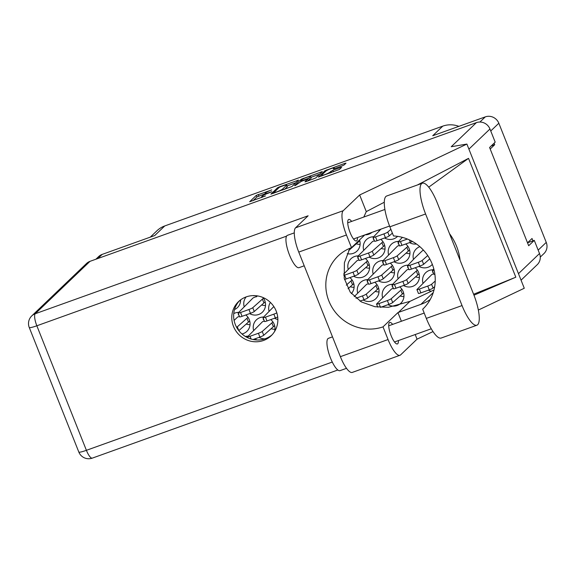 <?xml version="1.0" encoding="UTF-8"?>
<svg xmlns="http://www.w3.org/2000/svg" width="575" height="575" viewBox="0 0 575 575"><rect width="100%" height="100%" fill="white"/><g stroke="black" fill="none" stroke-linecap="round" stroke-linejoin="round"><path stroke-width="0.86" d="M428.433 290.159A11.162 10.645 -133.7 0 0 431.192 291.281M415.603 276.884A11.162 10.645 -133.7 0 0 419.398 277.43M403.513 285.523A11.162 10.645 -133.7 0 0 416.257 284.151A11.162 10.645 -133.7 0 0 418.629 272.457A11.162 10.645 -133.7 0 0 415.179 267.756M375.223 291.374A11.162 10.645 -133.7 0 0 379.018 291.92M363.134 300.021A11.162 10.645 -133.7 0 0 375.87 298.641A11.162 10.645 -133.7 0 0 378.249 286.954A11.162 10.645 -133.7 0 0 374.799 282.253M406.144 253.115A11.162 10.645 -133.7 0 0 409.939 253.661M394.055 261.754A11.162 10.645 -133.7 0 0 406.798 260.382A11.162 10.645 -133.7 0 0 409.17 248.695A11.162 10.645 -133.7 0 0 405.72 243.987M365.765 267.612A11.162 10.645 -133.7 0 0 369.56 268.158M353.675 276.252A11.162 10.645 -133.7 0 0 366.419 274.879A11.162 10.645 -133.7 0 0 368.791 263.192A11.162 10.645 -133.7 0 0 365.341 258.484M384.603 237.993A11.162 10.645 -133.7 0 0 397.339 236.612A11.162 10.645 -133.7 0 0 397.591 236.368M356.306 243.843A11.162 10.645 -133.7 0 0 360.101 244.389M347.235 253.668A11.162 10.645 -133.7 0 0 356.96 251.11A11.162 10.645 -133.7 0 0 359.533 239.955M400.143 296.01A11.162 10.645 -133.7 0 0 403.938 296.556M388.053 304.657A11.162 10.645 -133.7 0 0 400.789 303.277A11.162 10.645 -133.7 0 0 403.168 291.59A11.162 10.645 -133.7 0 0 399.718 286.889M418.974 266.39A11.162 10.645 -133.7 0 0 431.717 265.018A11.162 10.645 -133.7 0 0 432.335 264.371M390.684 272.248A11.162 10.645 -133.7 0 0 394.479 272.794M378.594 280.887A11.162 10.645 -133.7 0 0 391.338 279.515A11.162 10.645 -133.7 0 0 393.71 267.828A11.162 10.645 -133.7 0 0 390.26 263.12M350.304 286.738A11.162 10.645 -133.7 0 0 354.099 287.292M351.361 293.595A11.162 10.645 -133.7 0 0 353.33 282.318A11.162 10.645 -133.7 0 0 349.88 277.617M409.522 242.628A11.162 10.645 -133.7 0 0 416.465 244.008M381.225 248.479A11.162 10.645 -133.7 0 0 385.02 249.025M369.136 257.126A11.162 10.645 -133.7 0 0 381.879 255.746A11.162 10.645 -133.7 0 0 384.251 244.059A11.162 10.645 -133.7 0 0 380.801 239.351M365.082 234.83A11.162 10.645 -133.7 0 0 372.018 232.336M239.387 300.847A11.162 10.645 -133.7 0 0 240.587 300.876M234.521 309.551A11.162 10.645 -133.7 0 0 237.439 307.596A11.162 10.645 -133.7 0 0 240.616 299.855M274.541 318.241A11.162 10.645 -133.7 0 0 277.869 319.492M246.251 324.092A11.162 10.645 -133.7 0 0 250.046 324.645M241.974 333.974A11.162 10.645 -133.7 0 0 246.898 331.358A11.162 10.645 -133.7 0 0 249.277 319.671A11.162 10.645 -133.7 0 0 245.827 314.971M261.711 304.966A11.162 10.645 -133.7 0 0 265.506 305.512M249.622 313.605A11.162 10.645 -133.7 0 0 262.358 312.232A11.162 10.645 -133.7 0 0 264.737 300.545A11.162 10.645 -133.7 0 0 262.94 297.491M271.17 328.728A11.162 10.645 -133.7 0 0 274.965 329.274M259.081 337.374A11.162 10.645 -133.7 0 0 264.931 338.848M274.527 331.603A11.162 10.645 -133.7 0 0 274.196 324.307A11.162 10.645 -133.7 0 0 270.746 319.607M321.641 175.181A4.507 0.532 -21.7 0 0 321.526 175.382A4.507 0.532 -21.7 0 0 324.738 174.649A4.507 0.532 -21.7 0 0 329.791 172.248L332.788 170.293L340.493 167.533L341.651 167.332L339.415 169.474L318.334 177.1L324.968 170.718L344.849 163.357L346.006 163.163L344.159 164.932L342.269 165.83L334.571 168.597L333.371 168.87L334.132 168.101A4.507 0.532 -21.7 0 0 334.248 167.893A4.507 0.532 -21.7 0 0 330.452 168.842A4.507 0.532 -21.7 0 0 325.975 171.027L321.641 175.181M295.37 185.502L301.372 181.312L307.675 179.206L304.966 181.837L306.123 181.643L315.711 177.977L322.345 171.594L301.264 179.228L294.565 185.639L295.37 185.502M432.587 269.804A11.162 10.645 -133.7 0 0 432.565 270.236M432.565 270.954A11.162 10.645 -133.7 0 0 432.702 272.385L433.083 272.248M407.668 265.168A11.162 10.645 -133.7 0 0 407.646 265.6M407.646 266.318A11.162 10.645 -133.7 0 0 407.783 267.749L408.164 267.612M367.288 279.666A11.162 10.645 -133.7 0 0 367.267 280.09M367.267 280.816A11.162 10.645 -133.7 0 0 367.403 282.246L367.777 282.109M398.216 241.407A11.162 10.645 -133.7 0 0 398.188 241.831M398.188 242.549A11.162 10.645 -133.7 0 0 398.324 243.987L398.705 243.85M357.83 255.904A11.162 10.645 -133.7 0 0 357.808 256.328M357.808 257.047A11.162 10.645 -133.7 0 0 357.945 258.477L358.326 258.34M392.207 284.302A11.162 10.645 -133.7 0 0 392.186 284.726M392.186 285.444A11.162 10.645 -133.7 0 0 392.323 286.882L392.696 286.745M382.749 260.533A11.162 10.645 -133.7 0 0 382.727 260.964M382.727 261.683A11.162 10.645 -133.7 0 0 382.864 263.113L383.245 262.976M373.297 236.771A11.162 10.645 -133.7 0 0 373.268 237.195M373.268 237.913A11.162 10.645 -133.7 0 0 373.405 239.351L373.786 239.214M238.316 312.383A11.162 10.645 -133.7 0 0 238.294 312.807M238.287 313.533A11.162 10.645 -133.7 0 0 238.424 314.963L238.805 314.827M247.775 336.152A11.162 10.645 -133.7 0 0 247.753 336.576M247.746 337.295A11.162 10.645 -133.7 0 0 247.768 337.762M253.848 295.6A11.162 10.645 -133.7 0 0 253.884 295.83L254.495 295.615M263.235 317.019A11.162 10.645 -133.7 0 0 263.213 317.443M263.206 318.169A11.162 10.645 -133.7 0 0 263.343 319.599L263.724 319.463M292.007 186.487L298.641 180.104L279.45 186.839L277.56 187.737L270.926 194.12L292.007 186.487M271.774 189.901L256.292 195.371L249.658 201.753L265.47 195.924A5.391 0.632 -21.7 0 1 261.632 196.801A5.391 0.632 -21.7 0 1 261.769 196.557L262.315 196.032A5.391 0.632 -21.7 0 1 268.367 193.157L271.817 191.727L268.877 192.668A5.391 0.632 -21.7 0 1 265.039 193.538A5.391 0.632 -21.7 0 1 265.176 193.301L265.722 192.769A5.391 0.632 -21.7 0 1 271.774 189.901M95.903 259.217L98.699 256.543A10.645 10.156 46.3 0 1 102.156 254.409L154.725 235.542L164.759 225.939L442.757 126.141A24.042 22.928 46.3 0 1 458.893 126.349M442.757 126.141L432.723 135.743L485.293 116.876A10.645 10.156 46.3 0 1 498.834 123.237L546.25 242.391A10.645 10.156 46.3 0 1 543.979 253.539L540.27 257.09M150.298 237.13L156.968 230.748A24.042 22.928 46.3 0 1 164.759 225.939M491.208 145.949L494.701 144.699L494.098 143.182M494.701 144.699L490.195 149.011M532.967 240.853L532.026 238.496L527.519 242.808L534.283 240.379L539.515 253.532A10.645 10.156 46.3 0 1 537.244 264.68L521.058 280.169M432.975 269.804A11.162 10.645 -133.7 0 0 425.737 272.658A11.162 10.645 -133.7 0 0 422.963 283.152M408.056 265.168A11.162 10.645 -133.7 0 0 400.818 268.022A11.162 10.645 -133.7 0 0 398.044 278.516M367.677 279.658A11.162 10.645 -133.7 0 0 360.439 282.512A11.162 10.645 -133.7 0 0 357.664 293.013M398.597 241.399A11.162 10.645 -133.7 0 0 391.359 244.253A11.162 10.645 -133.7 0 0 388.585 254.754M358.218 255.897A11.162 10.645 -133.7 0 0 350.98 258.75A11.162 10.645 -133.7 0 0 348.206 269.244M378.882 229.878A11.162 10.645 -133.7 0 0 379.126 230.985M392.596 284.294A11.162 10.645 -133.7 0 0 385.358 287.148A11.162 10.645 -133.7 0 0 382.583 297.649M419.858 246.668A11.162 10.645 -133.7 0 0 416.278 248.889A11.162 10.645 -133.7 0 0 413.504 259.39M383.137 260.533A11.162 10.645 -133.7 0 0 375.899 263.386A11.162 10.645 -133.7 0 0 373.125 273.88M373.678 236.763A11.162 10.645 -133.7 0 0 366.44 239.617A11.162 10.645 -133.7 0 0 363.666 250.118M270.415 302.443A11.162 10.645 -133.7 0 0 269.064 311.233M238.697 312.376A11.162 10.645 -133.7 0 0 233.752 313.583M256.579 339.976A11.162 10.645 -133.7 0 0 255.286 338.74M248.156 336.145A11.162 10.645 -133.7 0 0 245.41 336.497M246.172 296.901A11.162 10.645 -133.7 0 0 244.145 306.597M263.616 317.012A11.162 10.645 -133.7 0 0 256.385 319.865A11.162 10.645 -133.7 0 0 253.604 330.366M265.14 193.782L256.924 196.952L252.993 200.711M295.931 182.728L287.011 185.933M280.614 186.724L279.292 187.357L273.506 192.891L276.525 191.957A5.391 0.632 -21.7 0 0 282.577 189.089L286.53 185.301A5.391 0.632 -21.7 0 0 286.666 185.057A5.391 0.632 -21.7 0 0 282.821 185.933L280.614 186.724M286.666 185.057L287.292 186.645A5.391 0.632 -21.7 0 1 287.162 186.889L284.553 189.383M310.895 177.359L319.643 174.218M307.632 179.278L308.222 180.766M310.407 176.626A4.507 0.532 -21.7 0 0 310.522 176.424A4.507 0.532 -21.7 0 0 306.727 177.366A4.507 0.532 -21.7 0 0 302.256 179.551L300.682 181.089L301.882 180.823L308.883 178.092L310.407 176.626L311.039 178.207A4.507 0.532 -21.7 0 0 311.154 178.006L310.522 176.424M308.143 180.37L309.508 179.673L308.883 178.092M311.039 178.207L309.508 179.673M422.366 183.202L386.644 196.025A26.788 7.418 70.3 0 0 385.861 196.521A26.788 7.418 70.3 0 0 389.872 226.809L393.516 235.958A42.931 40.94 -133.7 0 1 432.077 263.724A42.931 40.94 -133.7 0 1 423.02 308.912A42.931 40.94 -133.7 0 1 422.675 309.235L426.319 318.392A26.788 7.418 70.3 0 0 441.19 338.035L476.912 325.213A26.788 7.418 70.3 0 0 473.678 294.429L437.237 202.846A26.788 7.418 70.3 0 0 422.366 183.202A26.788 7.418 70.3 0 0 421.576 183.698A26.788 7.418 70.3 0 0 425.593 213.986L462.041 305.569A26.788 7.418 70.3 0 0 476.912 325.213M346.517 368.323L340.041 370.645A17.171 4.751 -109.7 0 1 330.129 357.075A17.171 4.751 -109.7 0 1 327.93 338.639A17.171 4.751 -109.7 0 1 328.433 338.323L332.501 336.864M304.218 265.801L299.05 267.655A17.171 4.751 -109.7 0 1 289.139 254.085A17.171 4.751 -109.7 0 1 286.947 235.649A17.171 4.751 -109.7 0 1 287.45 235.333L294.271 232.882M351.641 221.411A11.421 3.163 70.3 0 0 348.723 219.449A11.421 3.163 70.3 0 0 348.385 219.657A11.421 3.163 70.3 0 0 349.844 231.919A11.421 3.163 70.3 0 0 356.435 240.947A11.421 3.163 70.3 0 0 356.773 240.731A11.421 3.163 70.3 0 0 357.442 237.576M392.624 324.401A11.421 3.163 70.3 0 0 389.706 322.438A11.421 3.163 70.3 0 0 389.368 322.647A11.421 3.163 70.3 0 0 390.827 334.909A11.421 3.163 70.3 0 0 397.418 343.936A11.421 3.163 70.3 0 0 397.756 343.721A11.421 3.163 70.3 0 0 398.425 340.565M246.15 296.908A23.611 22.518 -133.7 0 0 238.496 301.638A23.611 22.518 -133.7 0 0 235.628 330.553A23.611 22.518 -133.7 0 0 263.494 340.479A23.611 22.518 -133.7 0 0 271.148 335.757A23.611 22.518 -133.7 0 0 274.016 306.842A23.611 22.518 -133.7 0 0 246.15 296.908M272.054 334.837A23.611 22.518 46.3 0 1 265.355 338.697A23.611 22.518 46.3 0 1 237.863 329.331A23.611 22.518 46.3 0 1 239.459 300.775M399.977 355.285L352.295 372.406A21.462 5.944 -109.7 0 1 340.378 356.665L388.06 339.545A21.462 5.944 70.3 0 0 399.977 355.285A21.462 5.944 70.3 0 0 400.603 354.89L417.04 339.164L415.2 334.542M90.009 261.338L35.24 313.742A10.645 10.156 46.3 0 0 31.79 315.876L86.559 263.465A10.645 10.156 46.3 0 1 90.009 261.338L476.416 122.626L451.231 146.726L466.893 144.066L359.662 194.975L343.225 210.702A21.462 5.944 70.3 0 0 346.445 234.974L298.763 252.087L340.378 356.665M298.763 252.087A21.462 5.944 -109.7 0 1 295.543 227.822L308.121 215.79L35.24 313.742A10.645 2.947 -109.7 0 0 36.843 325.781L86.401 450.318L332.278 362.056M346.445 234.974L351.49 247.653L364.773 234.945M363.81 217.041L366.282 211.614L359.662 194.975M473.98 295.191L515.825 277.193L468.532 158.355L417.428 184.978M384.272 202.242L366.282 211.614M466.893 144.066L524.271 288.248L478.357 310.047M433.025 331.574L417.04 339.164M430.244 299.518A42.931 40.94 46.3 0 1 420.929 304.34L398.403 312.426A42.931 40.94 46.3 0 1 397.936 312.592L383.015 326.866L388.06 339.545M397.936 312.592L401.386 321.252M476.416 122.626A10.645 10.156 46.3 0 1 489.957 128.994L495.19 142.147L489.591 147.502L528.684 245.733L534.283 240.379M351.49 247.653A42.931 40.94 -133.7 0 0 338.035 256.076A42.931 40.94 -133.7 0 0 332.673 308.43A42.931 40.94 -133.7 0 0 383.015 326.866M349.88 248.292L344.403 262.732L344.209 278.286L350.254 292.179L361.387 301.94L374.965 306.719L388.427 307.287L409.968 301.357L434.01 289.944M460.065 260.216A53.231 50.773 -133.7 0 0 449.485 233.623M515.825 277.193L473.606 294.242M428.72 187.177L468.532 158.355M423.365 308.581L422.675 309.235M274.62 325.601L263.731 335.275A3.436 0.403 158.3 0 1 259.907 337.072L253.086 339.523M264.349 321.03L262.559 321.669L247.624 336.713A3.436 0.403 158.3 0 0 247.566 336.842A3.436 0.403 158.3 0 0 250.01 336.282L258.398 333.27A3.436 0.403 158.3 0 0 262.222 331.473L272.931 321.964M273.398 326.765L271.889 322.963M265.161 301.832L254.279 311.506A3.436 0.403 158.3 0 1 250.456 313.31L242.068 316.322A3.436 0.403 158.3 0 1 239.624 316.875L238.107 313.073A3.436 0.403 158.3 0 1 238.165 312.944L253.101 297.908L257.327 296.046M263.472 298.195L252.763 307.704A3.436 0.403 158.3 0 1 248.939 309.508L240.551 312.52A3.436 0.403 158.3 0 1 238.107 313.073M263.939 303.003L262.43 299.201M257.514 295.909L256.091 296.944M256.443 296.527L256.119 295.723M249.701 320.965L238.819 330.632L237.303 326.837A3.436 0.403 158.3 0 1 236.605 327.283M239.43 316.394L237.64 317.033L234.097 320.426M248.012 317.328L237.303 326.837M248.479 322.129L246.97 318.327M277.703 316.99A3.436 0.403 158.3 0 1 275.375 317.946L266.987 320.958A3.436 0.403 158.3 0 1 264.543 321.511L263.027 317.709A3.436 0.403 158.3 0 1 263.084 317.58L273.829 306.554M276.827 312.872A3.436 0.403 158.3 0 1 273.858 314.144L265.47 317.156A3.436 0.403 158.3 0 1 263.027 317.709M384.682 245.345L373.793 255.02A3.436 0.403 158.3 0 1 369.969 256.824L361.582 259.835A3.436 0.403 158.3 0 1 359.138 260.389L357.621 256.587A3.436 0.403 158.3 0 1 357.686 256.457L372.622 241.421L374.404 240.781M382.993 241.716L372.277 251.217A3.436 0.403 158.3 0 1 368.453 253.022L360.072 256.033A3.436 0.403 158.3 0 1 357.621 256.587M383.46 246.517L381.944 242.715M412.455 241.471A3.436 0.403 158.3 0 1 410.349 242.327L401.961 245.338A3.436 0.403 158.3 0 1 399.517 245.899L398.001 242.089A3.436 0.403 158.3 0 1 398.065 241.96L402.392 237.367M407.395 239.042L400.452 241.536A3.436 0.403 158.3 0 1 398.001 242.089M353.762 283.612L348.033 288.743M352.065 279.975L346.272 285.157M352.533 284.776L351.023 280.974M394.141 269.114L383.252 278.789A3.436 0.403 158.3 0 1 379.428 280.593L371.04 283.604A3.436 0.403 158.3 0 1 368.597 284.158L367.08 280.356A3.436 0.403 158.3 0 1 367.145 280.226L382.08 265.19L383.863 264.543M392.452 265.478L381.735 274.987A3.436 0.403 158.3 0 1 377.912 276.791L369.524 279.802A3.436 0.403 158.3 0 1 367.08 280.356M392.919 270.286L391.402 266.484M429.769 258.887L423.631 264.292A3.436 0.403 158.3 0 1 419.808 266.096L411.42 269.107A3.436 0.403 158.3 0 1 408.976 269.661L407.459 265.858A3.436 0.403 158.3 0 1 407.524 265.729L414.697 258.118L422.46 250.693L423.581 250.29M427.728 255.552L422.115 260.489A3.436 0.403 158.3 0 1 418.291 262.293L409.91 265.305A3.436 0.403 158.3 0 1 407.459 265.858M403.6 292.883L392.711 302.558A3.436 0.403 158.3 0 1 388.887 304.355L380.499 307.366A3.436 0.403 158.3 0 1 380.47 307.381M393.322 288.312L391.539 288.952L376.603 303.988A3.436 0.403 158.3 0 0 376.539 304.125A3.436 0.403 158.3 0 0 378.982 303.564L387.37 300.553A3.436 0.403 158.3 0 0 391.194 298.756L401.903 289.247M402.371 294.048L400.861 290.246M359.763 240.709L348.874 250.384A3.436 0.403 158.3 0 1 348.694 250.52M358.541 241.881L358.261 241.177M392.387 233.127L389.253 235.887A3.436 0.403 158.3 0 1 385.43 237.691L377.042 240.702A3.436 0.403 158.3 0 1 374.598 241.263L373.089 237.453A3.436 0.403 158.3 0 1 373.146 237.324L380.916 229.145M390.878 229.324L387.744 232.084A3.436 0.403 158.3 0 1 383.913 233.888L375.533 236.9A3.436 0.403 158.3 0 1 373.089 237.453M369.222 264.478L358.333 274.153A3.436 0.403 158.3 0 1 354.509 275.957L346.121 278.968A3.436 0.403 158.3 0 1 344.461 279.479M358.944 259.907L357.161 260.554L343.649 274.081M367.533 260.842L356.816 270.351A3.436 0.403 158.3 0 1 352.993 272.155L344.605 275.166A3.436 0.403 158.3 0 1 343.778 275.447M368 265.65L366.483 261.848M409.601 249.981L398.712 259.656A3.436 0.403 158.3 0 1 394.888 261.46L386.501 264.471A3.436 0.403 158.3 0 1 384.057 265.025L382.54 261.223A3.436 0.403 158.3 0 1 382.605 261.093L397.541 246.057L399.323 245.417M407.912 246.352L397.196 255.853A3.436 0.403 158.3 0 1 393.372 257.658L384.991 260.669A3.436 0.403 158.3 0 1 382.54 261.223M408.379 251.153L406.863 247.351M378.681 288.248L367.792 297.922A3.436 0.403 158.3 0 1 363.968 299.719L360.029 301.135M368.402 283.676L366.62 284.316L354.222 296.657M376.984 284.611L366.275 294.12A3.436 0.403 158.3 0 1 362.451 295.917L355.997 298.238M377.452 289.412L375.942 285.61M419.06 273.75L408.171 283.425A3.436 0.403 158.3 0 1 404.347 285.229L395.959 288.24A3.436 0.403 158.3 0 1 393.516 288.794L391.999 284.992A3.436 0.403 158.3 0 1 392.064 284.862L406.999 269.826L408.782 269.179M417.371 270.113L406.654 279.623A3.436 0.403 158.3 0 1 402.831 281.427L394.443 284.438A3.436 0.403 158.3 0 1 391.999 284.992M417.838 274.922L416.322 271.12M434.693 286.645L433.09 288.061A3.436 0.403 158.3 0 1 429.266 289.865L420.878 292.876A3.436 0.403 158.3 0 1 418.435 293.43L416.918 289.627A3.436 0.403 158.3 0 1 416.983 289.498L431.918 274.462L433.701 273.815M435.232 281.038L431.573 284.258A3.436 0.403 158.3 0 1 427.75 286.062L419.362 289.067A3.436 0.403 158.3 0 1 416.918 289.627M434.865 274.21A3.436 0.403 158.3 0 1 433.895 274.297L432.378 270.494A3.436 0.403 158.3 0 1 432.443 270.365L433.809 268.913M434.125 270.178A3.436 0.403 158.3 0 1 432.378 270.494M102.156 254.409L97.865 258.52M479.902 122.037L485.293 116.876M498.834 123.237L490.748 130.978M538.164 250.132L546.25 242.391M256.924 196.952L256.292 195.371M258.815 196.053L258.182 194.472M277.926 188.658L277.56 187.737M297.699 181.039L297.44 180.377M282.929 189.966L282.577 189.089M287.162 186.889L286.53 185.301M303.363 178.847L303.154 178.329M321.403 172.529L321.145 171.868M301.631 180.147L301.264 179.228M334.355 168.669L334.132 168.101M330.107 173.032L329.791 172.248M331.444 172.55L330.898 171.192M333.407 171.846L332.788 170.293M340.752 168.188L340.493 167.533M325.335 171.638L324.968 170.718M327.067 170.337L326.859 169.819M345.108 164.019L344.849 163.357M286.58 236.131L36.843 325.781A10.645 1.251 -21.7 0 1 29.26 327.506L78.818 452.043A10.645 1.251 -21.7 0 0 86.401 450.318A10.645 2.947 -109.7 0 0 92.309 458.124L337.834 369.991M489.957 128.994L468.912 149.133M518.47 273.671L539.515 253.532M295.543 227.822L343.225 210.702M409.968 301.357L398.403 312.426M433.27 292.531L420.929 304.34M426.319 318.392L462.041 305.569M389.872 226.809L425.593 213.986M259.907 337.072L258.398 333.27M263.731 335.275L262.222 331.473M251.103 339.027L250.01 336.282M250.456 313.31L248.939 309.508M254.279 311.506L252.763 307.704M242.068 316.322L240.551 312.52M275.375 317.946L273.858 314.144M266.987 320.958L265.47 317.156M369.969 256.824L368.453 253.022M373.793 255.02L372.277 251.217M361.582 259.835L360.072 256.033M410.349 242.327L409.386 239.904M401.961 245.338L400.452 241.536M379.428 280.593L377.912 276.791M383.252 278.789L381.735 274.987M371.04 283.604L369.524 279.802M419.808 266.096L418.291 262.293M423.631 264.292L422.115 260.489M411.42 269.107L409.91 265.305M388.887 304.355L387.37 300.553M392.711 302.558L391.194 298.756M380.499 307.366L378.982 303.564M385.43 237.691L383.913 233.888M389.253 235.887L387.744 232.084M377.042 240.702L375.533 236.9M354.509 275.957L352.993 272.155M358.333 274.153L356.816 270.351M346.121 278.968L344.605 275.166M394.888 261.46L393.372 257.658M398.712 259.656L397.196 255.853M386.501 264.471L384.991 260.669M363.968 299.719L362.451 295.917M367.792 297.922L366.275 294.12M404.347 285.229L402.831 281.427M408.171 283.425L406.654 279.623M395.959 288.24L394.443 284.438M429.266 289.865L427.75 286.062M433.09 288.061L431.573 284.258M420.878 292.876L419.362 289.067M321.777 176.022L321.526 175.382M265.363 194.364L265.039 193.538M261.92 197.513L261.632 196.801M273.621 193.308L273.477 192.941M308.308 180.787L307.675 179.206M300.847 181.513L300.682 181.089M334.528 168.612L334.248 167.893M389.57 226.04L353.517 238.984M431.286 328.771L394.5 341.974M424.199 313.066L388.7 325.809M384.891 209.472L347.717 222.82M78.818 452.043A10.645 10.645 0 0 0 92.309 458.124M31.79 315.876A10.645 10.645 0 0 0 29.26 327.506M247.969 337.856L247.566 336.842M256.486 296.484L257.14 295.852M377.739 307.129L376.539 304.125"/></g></svg>
